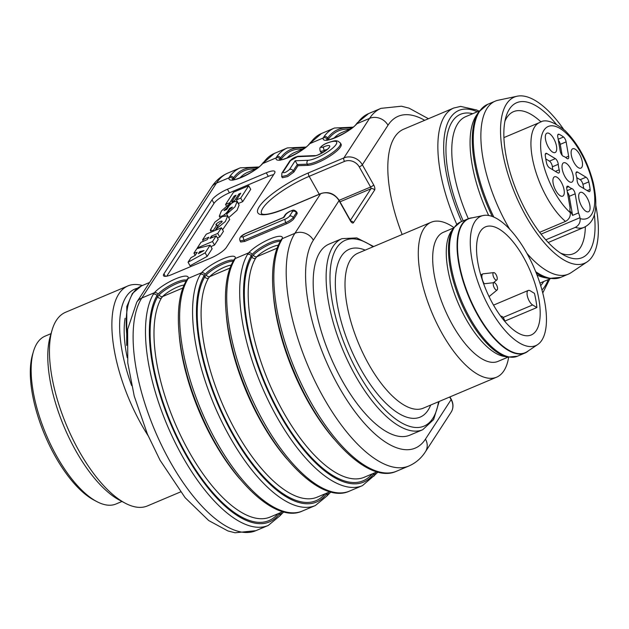 <?xml version="1.0" encoding="UTF-8"?>
<svg xmlns="http://www.w3.org/2000/svg" width="629" height="629" viewBox="0 0 629 629"><rect width="100%" height="100%" fill="white"/><g stroke="black" fill="none" stroke-linecap="round" stroke-linejoin="round"><path stroke-width="0.94" d="M585.355 226.739A77.092 31.599 -112.9 0 1 580.26 247.802A77.092 31.599 -112.9 0 1 573.577 253.676A77.092 31.599 -112.9 0 1 560.73 253.212M504.93 121.2A77.092 31.599 -112.9 0 1 513.547 111.663A77.092 31.599 -112.9 0 1 541.074 121.987M373.697 246.537L356.808 237.904L341.979 238.643L329.03 244.115A103.722 42.52 67.1 0 0 330.249 356.203A103.722 42.52 67.1 0 0 409.794 435.182L422.743 429.709L433.609 419.582L439.184 401.459M402.143 234.507A103.722 42.52 -112.9 0 1 394.674 137.098A103.722 42.52 -112.9 0 1 403.669 129.197L453.721 108.039A103.722 42.52 67.1 0 0 444.719 115.94A103.722 42.52 67.1 0 0 456.764 224.341M504.772 321.348A4.002 1.643 67.1 0 0 503.711 318.376A4.002 1.643 67.1 0 0 501.305 316.238A4.002 1.643 67.1 0 0 500.881 316.45M496.132 274.755A4.002 1.643 67.1 0 0 493.726 272.616A4.002 1.643 67.1 0 0 493.576 276.996A4.002 1.643 67.1 0 0 496.824 279.936A4.002 1.643 67.1 0 0 496.132 274.755M493.726 272.616L483.276 273.796A7.005 2.87 67.1 0 0 482.938 273.882A7.005 2.87 67.1 0 0 483.85 283.144A7.005 2.87 67.1 0 0 484.22 283.758M496.446 284.788A4.002 1.643 67.1 0 0 494.04 282.649A4.002 1.643 67.1 0 0 493.899 287.028A4.002 1.643 67.1 0 0 497.138 289.969A4.002 1.643 67.1 0 0 496.446 284.788M472.481 217.783A72.885 29.878 67.1 0 0 468.204 218.758A72.885 29.878 67.1 0 0 469.069 297.525A72.885 29.878 67.1 0 0 524.963 353.026A72.885 29.878 67.1 0 0 528.635 350.644M453.43 228.107L451.048 231.661A70.078 28.73 67.1 0 0 457.802 302.282A70.078 28.73 67.1 0 0 503.75 356.344L507.957 357.107A72.508 29.72 67.1 0 1 460.42 301.181A72.508 29.72 67.1 0 1 453.43 228.107L460.593 221.974A72.885 29.878 67.1 0 0 461.458 300.741A72.885 29.878 67.1 0 0 517.352 356.242L524.963 353.026M453.485 228.028L443.39 232.29A70.078 28.73 67.1 0 0 444.216 308.029A70.078 28.73 67.1 0 0 497.964 361.392L508.059 357.123M453.831 227.525A84.097 34.469 67.1 0 0 431.14 222.257A84.097 34.469 67.1 0 0 432.131 313.14A84.097 34.469 67.1 0 0 496.627 377.172A84.097 34.469 67.1 0 0 508.657 357.225M530.168 290.771L534.438 293.358A58.694 24.059 67.1 0 1 536.899 307.542L532.629 304.963A8.059 3.302 -112.9 0 1 527.66 297.226A8.059 3.302 -112.9 0 1 528.258 290.449A8.059 3.302 -112.9 0 1 530.168 290.771M536.899 307.542L504.733 321.144M490.109 309.012A70.259 28.8 -112.9 0 1 483.198 215.519A70.259 28.8 -112.9 0 1 534.886 269.699A70.259 28.8 -112.9 0 1 537.732 344.535A70.259 28.8 -112.9 0 1 490.109 309.012M537.732 344.535L527.259 351.572A72.665 29.791 -112.9 0 1 525.176 352.696A72.665 29.791 -112.9 0 1 478.001 314.83A72.665 29.791 -112.9 0 1 468.589 218.837A72.665 29.791 -112.9 0 1 470.854 218.129L483.198 215.519M523.611 257.442A58.694 24.059 67.1 0 0 485.509 226.849A58.694 24.059 67.1 0 0 486.201 290.284A58.694 24.059 67.1 0 0 531.214 334.974A58.694 24.059 67.1 0 0 539.847 306.299A58.694 24.059 67.1 0 0 523.611 257.442M285.204 219.12A3.923 0.959 -29.4 0 0 289.521 216.156L292.65 211.336C291.77 210.251 289.568 211.179 286.061 214.127L283.946 217.375L245.562 233.603C240.64 236.441 239.963 237.487 243.517 236.74L285.204 219.12A2.807 1.148 67.1 0 0 285.81 222.611L244.123 240.231A2.807 1.148 -112.9 0 1 243.517 236.74M325.759 143.664A2.807 1.148 67.1 0 1 326.003 143.451C337.199 139.308 336.303 141.21 337.844 141.085L340.423 143.035A20.6 5.024 150.6 0 1 328.802 155.206A20.6 5.024 150.6 0 1 307.29 164.161L297.313 164.531L295.174 160.765L308.021 160.301A17.801 4.34 -29.4 0 0 333.629 147.257A17.801 4.34 -29.4 0 0 325.759 143.664A3.994 0.975 -29.4 0 0 321.372 146.683A3.994 0.975 -29.4 0 0 323.691 146.856A9.812 2.39 150.6 0 1 328.039 148.829A9.812 2.39 150.6 0 1 313.926 156.023A2.807 2.453 -92.3 0 1 315.153 155.591L298.154 156.283L289.741 161.048L281.91 173.101L281.721 176.474M313.926 156.023L296.935 156.715A3.923 0.959 -29.4 0 0 293.57 157.989A3.923 0.959 -29.4 0 0 290.755 160.206L282.924 172.26C283.813 173.352 286.006 172.425 289.521 169.476L295.174 160.765M248.722 185.759L233.548 192.175L225.544 204.504L229.86 202.68L234.185 196.02L236.056 195.226L231.731 201.885L234.531 200.698L238.855 194.039L240.726 193.252L236.402 199.912L240.718 198.088L248.722 185.759L250.727 189.313L242.723 201.634L240.718 198.088M236.402 199.912L238.407 203.458L242.723 201.634M238.855 194.039L239.484 195.163M234.531 200.698L234.955 201.453M231.731 201.885L232.298 202.892M234.185 196.02L234.814 197.136M229.86 202.68L230.725 204.213M225.544 204.504L226.306 205.856M232.376 207.114A5.677 1.384 150.6 0 1 229.585 209.575L226.644 214.104L235.01 206.792L237.109 201.571L234.829 201.5A3.271 0.802 -29.4 0 0 231.881 203.206A14.129 3.444 -29.4 0 0 228.516 206.737L226.723 209.496L224.034 210.636A5.582 1.36 150.6 0 1 226.825 208.168L229.774 203.639L221.4 210.959L219.301 216.179L221.581 216.25A3.365 0.818 -29.4 0 0 224.553 214.52A12.918 3.145 -29.4 0 0 227.902 211.006L229.695 208.246L232.376 207.114M227.902 211.006L228.248 211.627M224.553 214.52L225.072 215.448M221.581 216.25L221.895 216.801M229.774 203.639L230.316 204.598M226.825 208.168L227.179 208.797M226.644 214.104L227.494 215.621M228.697 217.634L237.023 210.33L239.114 205.117L237.109 201.571M213.27 230.536L216.974 224.844A3.546 0.865 150.6 0 1 215.92 224.781A3.546 0.865 150.6 0 1 218.578 222.289A3.546 0.865 150.6 0 1 222.092 221.298A3.546 0.865 150.6 0 1 219.348 223.838L215.653 229.53L225.394 221.471L227.706 215.889L222.289 216.58L214.874 222.139L210.298 230.19L213.27 230.536L213.577 231.087M215.653 229.53L215.959 230.08M222.58 229.782L229.711 219.442L227.706 215.889M216.974 224.844L217.776 226.267M207.263 239.618L201.013 242.259L197.333 247.928L212.516 241.512L216.195 235.844L209.944 238.485L211.509 236.072L217.76 233.43L221.439 227.769L206.265 234.185L202.577 239.846L208.828 237.204L207.263 239.618M202.577 239.846L203.371 241.261M221.439 227.769L223.444 231.323L219.757 236.984L217.76 233.43M217.398 237.982L219.757 236.984M211.509 236.072L212.303 237.487M216.195 235.844L218.192 239.397L214.513 245.058L212.516 241.512M210.904 246.584L214.513 245.058M197.333 247.928L197.624 248.439M197.176 252.323L195.179 255.398L190.988 257.701L188.04 262.238L205.148 252.842L210.117 245.192L196.877 248.636L193.929 253.165L197.176 252.323M199.645 251.686L198.363 253.652L204.024 250.546L199.645 251.686L200.187 252.646M193.929 253.165L195.187 255.39M210.117 245.192L212.122 248.746L207.153 256.396L205.148 252.842M188.04 262.238L190.044 265.784L207.153 256.396M323.463 152.092A6.801 1.659 150.6 0 1 320.806 152.147L320.137 150.968A6.801 1.659 150.6 0 0 324.297 150.347A2.807 1.148 -112.9 0 1 323.691 146.856M293.877 172.032L287.697 176.552L282.358 177.724L281.69 176.537L287.028 175.365L293.208 170.844L293.877 172.032L297.981 165.71L297.313 164.531L293.208 170.844A2.807 2.461 33 0 0 289.521 169.476M340.423 143.035L341.091 144.222A20.6 5.024 150.6 0 1 329.47 156.393A20.6 5.024 150.6 0 1 307.958 165.348L297.981 165.71M296.377 211.627L297.218 212.979L297.014 213.891L293.877 218.719A6.73 1.643 150.6 0 1 286.478 223.798L244.791 241.418L240.679 242.023L240.011 240.836L244.123 240.231L244.791 241.418M172.087 274.448A14.019 3.42 150.6 0 1 163.516 275.722A14.019 3.42 150.6 0 1 163.949 273.819L212.012 199.825A14.019 3.42 150.6 0 1 227.431 189.243L266.287 172.818A14.019 3.42 150.6 0 1 274.857 171.544A14.019 3.42 150.6 0 1 274.425 173.447L226.361 247.441A14.019 3.42 150.6 0 1 210.943 258.024L172.087 274.448M273.646 174.642A14.019 3.42 -29.4 0 0 268.292 176.372L229.436 192.796A14.019 3.42 -29.4 0 0 214.017 203.379L166.724 276.178M327.096 140.401L326.482 139.811C326.042 142.24 351.265 131.453 356.163 124.235L357.186 122.977A2.807 2.485 35.9 0 1 358.145 122.223L356.934 123.724A20.325 4.953 150.6 0 1 335.744 137.562A20.325 4.953 150.6 0 1 323.298 137.94L323.998 136.658A2.807 2.485 35.9 0 1 327.662 138.058L327.08 139.135A2.807 2.626 -161.5 0 0 323.298 137.94L309.83 143.632A20.325 4.953 150.6 0 1 288.64 157.47A20.325 4.953 150.6 0 1 276.194 157.855L276.894 156.566A131.752 54.008 -112.9 0 1 287.367 147.925L274.417 153.405A131.752 54.008 67.1 0 0 263.936 162.046L262.733 163.54A20.325 4.953 150.6 0 1 241.544 177.378A20.325 4.953 150.6 0 1 229.09 177.763L229.789 176.482A131.752 54.008 -112.9 0 1 240.262 167.841L227.902 173.061A131.752 54.008 67.1 0 0 216.47 183.094L141.824 298.012A131.752 54.008 67.1 0 0 162.18 446.535A131.752 54.008 67.1 0 0 255.854 530.687L235.049 532.779L227.887 530.931L208.718 520.553L185.107 497.673L160.025 460.192L147.445 434.199L134.244 396.136L127.773 362.87L127.624 329.352L136.745 302.227A14.019 12.321 33 0 1 141.824 298.012L154.443 292.682A20.325 4.953 150.6 0 1 175.633 278.844A20.325 4.953 150.6 0 1 188.087 278.458L187.434 279.826A131.752 54.008 67.1 0 0 209.481 428.467A131.752 54.008 67.1 0 0 302.36 511.031C274.417 524.303 226.896 476.483 200.006 411.838C177.787 360.205 171.646 304.735 186.365 280.754L186.758 279.944A2.807 2.626 18.5 0 1 188.087 278.458L201.547 272.774A20.325 4.953 150.6 0 1 222.737 258.936A20.325 4.953 150.6 0 1 235.183 258.55L234.538 259.919A2.807 2.445 -149.7 0 0 233.469 260.838C218.916 284.591 224.742 339.125 246.434 390.342C273.198 455.703 321.285 504.544 349.465 491.115A131.752 54.008 67.1 0 1 256.577 408.559A131.752 54.008 67.1 0 1 234.538 259.919M327.976 139.803L328.33 139.245A127.545 52.286 -112.9 0 1 349.59 129.228M375.12 472.67A2.807 2.225 41.4 0 1 374.876 474.989L362.422 485.643A131.752 54.008 -112.9 0 1 269.534 403.079A131.752 54.008 -112.9 0 1 247.488 254.438L248.652 252.858A20.325 4.953 150.6 0 1 269.841 239.02A20.325 4.953 150.6 0 1 282.287 238.643L281.635 240.003A131.752 54.008 67.1 0 0 303.681 388.643A131.752 54.008 67.1 0 0 396.569 471.207C368.625 484.487 321.104 436.66 294.207 372.014C271.987 320.381 265.847 264.911 280.573 240.931A2.807 2.445 30.3 0 1 281.635 240.003M233.469 260.838L233.87 259.997A2.807 2.626 18.5 0 1 235.183 258.55L248.652 252.858A2.807 2.225 41.4 0 1 252.182 254.438L251.199 255.783A128.945 52.86 67.1 0 0 279.976 414.865A128.945 52.86 67.1 0 0 373.933 473.606L374.452 472.953M278.38 245.224A14.719 3.585 -29.4 0 0 256.797 256.75L255.571 258.307A124.746 51.138 67.1 0 0 276.461 399.045A124.746 51.138 67.1 0 0 364.403 477.199L377.086 471.836M372.085 473.951A127.545 52.286 -112.9 0 1 279.347 412.522A127.545 52.286 -112.9 0 1 251.867 256.97L253.345 255.075A17.518 4.269 150.6 0 1 267.128 245.554A17.518 4.269 150.6 0 1 280.322 241.363M324.981 493.859A127.545 52.286 -112.9 0 1 232.243 432.43A127.545 52.286 -112.9 0 1 204.763 276.878L206.249 274.991A17.518 4.269 150.6 0 1 220.024 265.469A17.518 4.269 150.6 0 1 233.217 261.271M231.275 265.139A14.719 3.585 -29.4 0 0 209.693 276.658L208.474 278.222A124.746 51.138 67.1 0 0 229.365 418.953A124.746 51.138 67.1 0 0 317.299 497.107L329.981 491.744M280.88 159.719L281.226 159.161A127.545 52.286 -112.9 0 1 302.494 149.144M233.689 260.437A17.518 4.269 -29.4 0 0 220.441 263.748A17.518 4.269 -29.4 0 0 205.078 274.354L204.095 275.691A128.945 52.86 67.1 0 0 232.872 434.781A128.945 52.86 67.1 0 0 326.836 493.521L327.347 492.861M208.474 278.222A2.807 2.445 -149.8 0 1 204.763 276.878L204.095 275.691A2.807 2.445 -149.7 0 0 200.384 274.354L201.547 272.774A2.807 2.225 -138.6 0 1 205.078 274.354M279.991 160.309L279.378 159.727C278.946 162.156 304.161 151.369 309.059 144.151L321.513 133.49A131.752 54.008 67.1 0 0 311.041 142.138L309.83 143.632A2.807 2.225 41.4 0 0 309.043 144.175M304.625 148.145A128.945 52.86 67.1 0 0 280.558 157.973L279.976 159.051A2.807 2.626 -161.5 0 0 276.194 157.855L262.733 163.54A2.807 2.225 41.4 0 0 261.939 164.083M277.884 513.767A127.545 52.286 -112.9 0 1 185.138 452.345A127.545 52.286 -112.9 0 1 157.659 296.786L159.145 294.899A17.518 4.269 150.6 0 1 172.928 285.377A17.518 4.269 150.6 0 1 186.113 281.187M184.179 285.047A14.719 3.585 -29.4 0 0 162.597 296.566L161.37 298.13A124.746 51.138 67.1 0 0 182.261 438.861A124.746 51.138 67.1 0 0 270.195 517.022L282.885 511.66M233.776 179.627L234.13 179.068A127.545 52.286 -112.9 0 1 255.39 169.052M186.585 280.353A17.518 4.269 -29.4 0 0 173.337 283.655A17.518 4.269 -29.4 0 0 157.973 294.262L156.991 295.606A128.945 52.86 67.1 0 0 185.775 454.688A128.945 52.86 67.1 0 0 279.732 513.429L280.243 512.769M283.75 511.888L279.646 516.071L268.213 525.467A131.752 54.008 -112.9 0 1 175.326 442.902A131.752 54.008 -112.9 0 1 153.287 294.262L154.443 292.682A2.807 2.225 -138.6 0 1 157.973 294.262M257.52 168.061A128.945 52.86 67.1 0 0 233.461 177.881L232.872 178.958A2.807 2.626 -161.5 0 0 229.09 177.763L216.47 183.094A14.019 12.321 -147 0 0 211.391 187.308C215.535 180.83 221.038 176.081 227.902 173.061M525.026 352.759A72.665 29.791 -112.9 0 1 524.877 352.822A72.665 29.791 -112.9 0 1 477.71 314.956A72.665 29.791 -112.9 0 1 468.291 218.963A72.665 29.791 -112.9 0 1 468.44 218.9M563.608 129.283A90.199 36.977 67.1 0 0 517.132 96.221A90.199 36.977 67.1 0 0 506.502 103.966A90.199 36.977 67.1 0 0 522.023 208.82A90.199 36.977 67.1 0 0 587.156 261.861A90.199 36.977 67.1 0 0 595.82 205.486M556.091 124.039A84.097 34.469 67.1 0 0 505.928 117.018A84.097 34.469 67.1 0 0 517.691 193.606A84.097 34.469 67.1 0 0 564.425 255.413A84.097 34.469 67.1 0 0 589.483 251.238A84.097 34.469 67.1 0 0 594.342 214.536M517.132 96.221L498.144 100.239A93.91 38.495 67.1 0 0 495.22 101.151A93.91 38.495 67.1 0 0 487.074 108.306A93.91 38.495 67.1 0 0 509.694 229.2M526.929 253.377A93.91 38.495 67.1 0 0 568.349 274.142A93.91 38.495 67.1 0 0 571.046 272.687L587.156 261.861M492.271 216.462A93.532 38.338 -112.9 0 1 478.465 112.332A93.532 38.338 -112.9 0 1 478.661 112.033L476.279 115.587A91.103 37.347 67.1 0 0 476.09 115.878A91.103 37.347 67.1 0 0 488.67 215.48M537.04 275.038A91.103 37.347 67.1 0 0 544.793 277.672L548.999 278.435A93.532 38.338 -112.9 0 1 536.262 273.057M576.754 177.645L580.166 179.705L586.055 177.221A4.206 1.722 -112.9 0 1 588.807 181.86A42.049 17.235 -112.9 0 1 590.12 189.4A4.206 1.722 -112.9 0 1 589.515 191.578A4.206 1.722 -112.9 0 1 588.524 191.405L580.056 186.286A4.206 1.722 -112.9 0 1 577.147 180.625A17.518 7.178 -112.9 0 0 576.195 175.153A4.206 1.722 -112.9 0 1 576.596 171.929A4.206 1.722 -112.9 0 1 577.595 172.102L586.055 177.221M588.807 181.86L582.926 184.344A42.049 17.235 -112.9 0 1 583.751 188.519M582.926 184.344A4.206 1.722 67.1 0 0 580.166 179.705M566.131 141.863L568.624 156.181A4.206 1.722 -112.9 0 1 568.073 158.728A4.206 1.722 -112.9 0 1 566.682 158.264A17.518 7.178 -112.9 0 0 563.442 156.314A4.206 1.722 -112.9 0 1 560.235 151.109L557.75 136.792A4.206 1.722 -112.9 0 1 558.3 134.244A4.206 1.722 -112.9 0 1 559.071 134.299A42.049 17.235 -112.9 0 1 563.529 136.996A4.206 1.722 -112.9 0 1 566.131 141.863L560.25 144.356L562.153 155.316M560.25 144.356A4.206 1.722 67.1 0 0 558.332 140.149M552.757 169.775A17.518 7.178 -112.9 0 1 552.364 166.795A4.206 1.722 67.1 0 0 549.455 161.134L555.344 158.642A4.206 1.722 -112.9 0 1 558.253 164.303L552.364 166.795M545.76 158.901L549.455 161.134M570.008 211.029A9.459 3.876 -112.9 0 1 572.587 215.385L569.276 196.311A4.206 1.722 67.1 0 0 567.358 192.112M581.652 206.281A10.512 4.309 -112.9 0 1 580.292 192.388A10.512 4.309 -112.9 0 1 588.351 200.392A10.512 4.309 -112.9 0 1 588.477 211.753A10.512 4.309 -112.9 0 1 581.652 206.281M553.591 177.598A10.512 4.309 -112.9 0 1 554.503 176.796A10.512 4.309 -112.9 0 1 562.562 184.8A10.512 4.309 -112.9 0 1 562.688 196.162A10.512 4.309 -112.9 0 1 555.218 189.447A10.512 4.309 -112.9 0 1 553.591 177.598M553.748 138.655A10.512 4.309 -112.9 0 1 555.108 152.54A10.512 4.309 -112.9 0 1 547.049 144.536A10.512 4.309 -112.9 0 1 546.923 133.175A10.512 4.309 -112.9 0 1 553.748 138.655M581.809 167.338A10.512 4.309 -112.9 0 1 580.897 168.132A10.512 4.309 -112.9 0 1 572.83 160.128A10.512 4.309 -112.9 0 1 572.712 148.766A10.512 4.309 -112.9 0 1 580.182 155.481A10.512 4.309 -112.9 0 1 581.809 167.338M572.704 181.349A10.512 4.309 -112.9 0 1 571.792 182.151A10.512 4.309 -112.9 0 1 563.733 174.147A10.512 4.309 -112.9 0 1 563.608 162.785A10.512 4.309 -112.9 0 1 571.077 169.5A10.512 4.309 -112.9 0 1 572.704 181.349M555.407 171.379L559.205 169.775A4.206 1.722 -112.9 0 1 558.804 173.006A4.206 1.722 -112.9 0 1 557.805 172.833L549.345 167.715A4.206 1.722 -112.9 0 1 546.585 163.076A42.049 17.235 -112.9 0 1 545.28 155.536A4.206 1.722 -112.9 0 1 545.886 153.358A4.206 1.722 -112.9 0 1 546.876 153.523L555.344 158.642M559.205 169.775A17.518 7.178 -112.9 0 1 558.253 164.303M567.106 190.673L571.95 188.621A4.206 1.722 -112.9 0 1 575.165 193.826L578.476 212.901L572.587 215.385M571.95 188.621A17.518 7.178 -112.9 0 1 568.718 186.664L566.69 187.521M539.651 232.321L565.479 221.408C569.009 219.49 570.605 216.573 570.275 212.649L570.118 211.745A9.459 3.876 -112.9 0 1 570.086 207.829L566.776 188.747A4.206 1.722 -112.9 0 1 567.327 186.2A4.206 1.722 -112.9 0 1 568.718 186.664M578.476 212.901A9.459 3.876 -112.9 0 1 579.962 217.697L580.119 218.601C580.449 222.524 578.853 225.441 575.323 227.36L545.799 239.838M121.987 501.462L116.019 503.986A91.103 37.347 -112.9 0 1 96.78 501.572L93.925 500.055A88.304 36.199 -112.9 0 1 44.856 435.158A88.304 36.199 -112.9 0 1 32.496 354.74L33.4 351.642A91.103 37.347 -112.9 0 1 45.076 336.153L51.043 333.637M96.78 501.572A91.103 37.347 -112.9 0 1 46.153 434.615A91.103 37.347 -112.9 0 1 33.4 351.642M180.531 491.933L147.383 505.944A105.122 43.094 -112.9 0 1 125.179 503.161L119.471 500.134A99.516 40.791 -112.9 0 1 64.174 426.997A99.516 40.791 -112.9 0 1 50.249 336.366L52.058 330.162A105.122 43.094 -112.9 0 1 65.526 312.298L127.939 285.912A105.122 43.094 67.1 0 0 148.035 435.567M125.179 503.161A105.122 43.094 -112.9 0 1 66.768 425.896A105.122 43.094 -112.9 0 1 52.058 330.162M142.374 285.519A105.122 43.094 67.1 0 0 127.939 285.912M137.405 288.239A99.516 40.791 67.1 0 0 131.642 385.569M125.1 318.25A91.103 37.347 67.1 0 0 127.262 357.775M424.709 120.304A117.733 48.26 67.1 0 0 387.999 125.25L362.335 164.774L373.673 184.902A4.206 1.722 -112.9 0 1 374.585 190.139L353.467 222.65A4.206 1.722 -112.9 0 1 350.369 220.787L339.031 200.651L313.36 240.168A117.733 48.26 67.1 0 0 338.827 386.741A117.733 48.26 67.1 0 0 425.463 439.128L451.135 399.612L449.68 397.025M431.14 222.257L357.862 253.228A84.097 34.469 67.1 0 0 358.852 344.11A84.097 34.469 67.1 0 0 423.348 408.15L496.627 377.172M365.205 250.122A91.103 37.347 67.1 0 0 350.322 347.719A91.103 37.347 67.1 0 0 430.692 405.045M373.036 246.812A100.915 41.365 67.1 0 0 330.17 284.088A100.915 41.365 67.1 0 0 381.913 406.507A100.915 41.365 67.1 0 0 438.523 401.734M341.979 238.643A103.722 42.52 67.1 0 0 343.198 350.73A103.722 42.52 67.1 0 0 422.743 429.709M503.098 317.448L532.629 304.963M286.061 214.127A2.807 2.461 -147 0 0 285.039 214.969L283.176 217.831M292.65 211.336A2.807 2.461 33 0 1 296.345 212.712L293.208 217.532A6.73 1.643 150.6 0 1 285.81 222.611L286.478 223.798M296.589 211.871L296.345 212.712L297.014 213.891M283.781 217.335L245.805 233.39A2.807 1.148 67.1 0 0 245.562 233.603M289.521 216.156A2.807 2.461 33 0 1 293.208 217.532L293.877 218.719M282.924 172.26A2.807 2.461 -147 0 0 281.91 173.101M307.958 165.348L307.29 164.161A2.807 2.461 -92.1 0 1 308.021 160.301M290.755 160.206A2.807 2.461 -147 0 0 289.741 161.048M296.935 156.715A2.807 2.453 -92.3 0 1 298.154 156.283M327.119 149.458A7.005 1.706 -29.4 0 0 324.297 150.347L324.792 151.235M229.695 208.246L230.206 209.15M163.949 273.819L165.364 276.335M266.287 172.818L268.292 176.372M227.431 189.243L229.436 192.796M212.012 199.825L214.017 203.379M313.36 240.168A14.019 12.321 -147 0 0 294.907 233.304L320.578 193.787A2.807 1.148 -112.9 0 1 320.821 193.575C328.299 191.208 334.392 193.441 339.117 200.274A2.807 0.684 -29.4 0 1 339.031 200.651A14.019 12.321 -147 0 0 320.578 193.787L285.252 208.718A44.848 10.929 150.6 0 1 259.227 206.705A44.848 10.929 150.6 0 1 308.556 172.841L343.882 157.91A2.807 1.148 67.1 0 0 344.488 161.401L309.161 176.332A42.049 10.253 -29.4 0 0 261.601 213.781L261.609 213.789M350.408 220.307L370.898 188.771A1.4 0.574 67.1 0 0 370.591 187.025L359.245 166.889A11.212 9.852 -147 0 0 344.488 161.401M359.245 166.889A2.807 0.684 -29.4 0 0 362.335 164.774A14.019 12.321 33 0 0 343.882 157.91L369.553 118.386A131.752 54.008 -112.9 0 1 380.985 108.353L368.618 113.582A131.752 54.008 67.1 0 0 358.145 122.223M339.141 200.321L370.591 187.025A2.807 0.684 -29.4 0 0 373.673 184.902M308.556 172.841A2.807 1.148 67.1 0 0 309.161 176.332L319.249 194.235M339.99 201.83L370.898 188.771A2.807 2.461 33 0 1 374.585 190.139M285.252 208.718A2.807 1.148 -112.9 0 1 285.495 208.506C273.466 213.262 265.76 215.134 262.379 214.119L261.593 213.774M350.911 221.086A2.807 2.461 33 0 1 353.467 222.65M339.117 200.274L350.455 220.402A2.807 0.684 150.6 0 1 350.369 220.787M451.221 399.226C453.603 403.849 453.572 408.182 451.111 412.223A14.019 12.321 -147 0 0 451.135 399.612A2.807 0.684 -29.4 0 0 451.221 399.226L449.924 396.915M356.14 124.267A2.807 2.225 41.4 0 1 356.934 123.724L369.553 118.386A14.019 12.321 -147 0 1 387.999 125.25M327.08 139.135A17.518 4.269 -29.4 0 0 326.954 139.866M351.729 128.237A128.945 52.86 67.1 0 0 327.662 138.058L328.33 139.245A2.807 2.485 -144.1 0 0 328.645 139.709M323.998 136.658A131.752 54.008 -112.9 0 1 334.471 128.017L321.513 133.49M351.454 128.442L341.909 132.483A124.746 51.138 67.1 0 0 334.054 138.121M425.463 439.128A14.019 12.321 -147 0 1 425.44 451.74C421.296 458.219 415.793 462.96 408.929 465.979A131.752 54.008 -112.9 0 1 315.263 381.827A131.752 54.008 -112.9 0 1 294.907 233.304L282.287 238.643A2.807 2.626 -161.5 0 0 280.966 240.121L280.573 240.931M280.786 240.53A17.518 4.269 -29.4 0 0 267.545 243.832A17.518 4.269 -29.4 0 0 252.182 254.438M247.488 254.438A2.807 2.445 30.3 0 1 251.199 255.783L251.867 256.97A2.807 2.445 -149.8 0 0 255.571 258.307M373.854 476.247A2.807 2.485 -144.1 0 0 373.933 473.606L373.736 473.252M253.345 255.075A2.807 2.123 -136.3 0 0 256.797 256.75L277.2 248.125M333.983 439.003A124.746 51.138 -112.9 0 1 273.458 295.827M230.096 268.033L209.693 276.658A2.807 2.123 43.7 0 1 206.249 274.991M286.879 458.918A124.746 51.138 -112.9 0 1 226.354 315.742M281.54 159.617A2.807 2.485 35.9 0 1 281.226 159.161L280.558 157.973A2.807 2.485 -144.1 0 0 276.894 156.566M304.35 148.358L294.804 152.391A124.746 51.138 67.1 0 0 286.958 158.028M327.795 494.874A2.807 2.225 -138.6 0 0 328.016 492.578M326.632 493.16L326.836 493.521A2.807 2.485 35.9 0 1 326.766 496.132M330.854 491.98L326.75 496.155L315.318 505.551A131.752 54.008 -112.9 0 1 222.43 422.995A131.752 54.008 -112.9 0 1 200.384 274.354M311.041 142.138A2.807 2.485 -144.1 0 0 310.066 142.917M279.976 159.051A17.518 4.269 -29.4 0 0 279.85 159.774M183 287.94L162.597 296.566A2.807 2.123 43.7 0 1 159.145 294.899M153.287 294.262A2.807 2.445 30.3 0 1 156.991 295.606L157.659 296.786A2.807 2.445 -149.8 0 0 161.37 298.13M239.775 478.826A124.746 51.138 -112.9 0 1 179.257 335.65M234.436 179.532A2.807 2.485 35.9 0 1 234.13 179.068L233.461 177.881A2.807 2.485 -144.1 0 0 229.789 176.482M257.253 168.265L247.7 172.299A124.746 51.138 67.1 0 0 239.853 177.944M279.646 516.071A2.807 2.485 -144.1 0 0 279.732 513.429L279.528 513.075M186.357 280.77A2.807 2.445 30.3 0 1 187.434 279.826M280.691 514.781A2.807 2.225 -138.6 0 0 280.919 512.486M263.936 162.046A2.807 2.485 -144.1 0 0 262.961 162.825M232.872 178.958A17.518 4.269 -29.4 0 0 232.754 179.69M495.22 101.151L487.609 104.367A93.91 38.495 67.1 0 0 479.463 111.522A93.91 38.495 67.1 0 0 493.82 217.084M535.719 271.704A93.91 38.495 67.1 0 0 560.738 277.365L568.349 274.142M479.518 110.83L465.696 116.672A91.103 37.347 67.1 0 0 457.794 123.614A91.103 37.347 67.1 0 0 468.322 218.711M472.733 113.7A95.309 39.069 67.1 0 0 452.259 121.554A95.309 39.069 67.1 0 0 463.196 220.873M540.696 285.613A95.309 39.069 67.1 0 0 543.676 281.533M477.277 111.781A99.516 40.791 67.1 0 0 450.254 118A99.516 40.791 67.1 0 0 461.607 221.55M541.962 289.953A99.516 40.791 67.1 0 0 548.221 279.606M587.227 190.618L590.12 189.4M577.595 172.102L576.03 172.763M565.636 157.447L568.624 156.181M558.175 139.253L563.529 136.996M559.071 134.299L557.797 134.834M546.876 153.523L545.312 154.184M575.165 193.826L569.276 196.311M579.962 217.697L541.058 234.145M570.275 212.649A49.935 20.466 -112.9 0 1 541.836 135.038A49.935 20.466 -112.9 0 1 585.096 161.197A49.935 20.466 -112.9 0 1 580.119 218.601M565.479 221.408A56.94 23.344 -112.9 0 1 534.139 165.985A56.94 23.344 -112.9 0 1 539.643 122.506C545.107 118.732 553.614 121.468 565.18 130.706C578.177 143.774 587.533 161.071 593.257 182.607C600.396 216.014 590.953 223.877 583.979 227.399A56.94 23.344 -112.9 0 1 575.323 227.36M149.576 282.476L141.462 285.904A99.862 40.94 67.1 0 0 126.94 336.303M501.305 316.238L500.77 316.301M496.824 279.936L493.435 282.72M480.705 274.826L482.938 273.882M494.04 282.649L483.654 283.821M497.138 289.969L489.055 296.605M460.593 221.974L468.204 218.758M517.352 356.242L507.957 357.107M528.258 290.449L493.529 305.128M285.039 214.969C285.566 214.002 287.178 212.783 289.859 211.297C292.178 210.841 293.358 208.592 296.526 211.863M245.805 233.39C243.722 234.515 238.485 236.504 240.05 240.765M326.003 143.451C323.369 144.709 321.498 146.054 320.389 147.461C319.799 147.54 319.713 148.703 320.137 150.968M328.299 148.57L328.401 148.074C329.431 148.672 316.835 156.432 315.153 155.591M219.301 216.179L220.221 217.807M210.298 230.19L211.336 232.038M320.821 193.575L285.495 208.506M350.455 220.402L351.218 221.408L350.644 221.235M357.186 122.977L368.618 113.582M353.081 127.152L334.471 128.017M374.876 474.989L377.958 472.072M305.977 147.068L287.367 147.925M274.417 153.405L261.963 164.059C257.057 171.277 231.842 182.064 232.274 179.635L232.895 180.224M258.881 166.976L240.262 167.841M136.745 302.227L211.391 187.308M428.428 118.732L409.062 108.157L401.467 106.215L380.985 108.353M408.929 465.979L396.569 471.207M315.318 505.551L302.36 511.031M362.422 485.643L349.465 491.115M268.213 525.467L255.854 530.687M425.44 451.74L451.111 412.223M539.91 283.121L550.461 278.663M542.756 292.965L549.793 278.946M478.85 111.113L476.68 109.996L460.617 106.403L453.721 108.039M548.999 278.435L560.738 277.365M487.609 104.367L478.661 112.033M539.643 122.506L503.908 137.609M583.979 227.399L548.252 242.503M141.462 285.904L132.397 293.452L126.814 306.512L126.681 345.439"/></g></svg>
